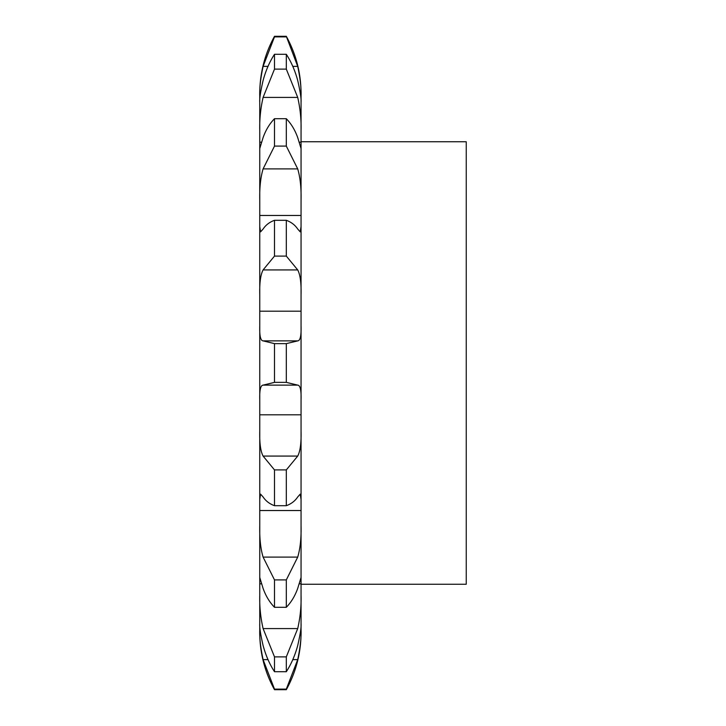 <?xml version="1.0" encoding="UTF-8"?>
<svg xmlns="http://www.w3.org/2000/svg" width="726" height="726" viewBox="0 0 726 726"><rect width="100%" height="100%" fill="white"/><g stroke="black" fill="none" stroke-linecap="round" stroke-linejoin="round"><path stroke-width="1.09" d="M286.307 36.3L274.501 36.3C264.754 54.096 259.835 73.135 259.754 93.427L259.754 632.573A117.993 117.993 0 0 0 274.501 689.7L274.501 689.128L286.307 689.128L286.307 689.7A117.993 117.993 0 0 0 301.054 632.573L301.054 93.427C300.972 73.135 296.054 54.096 286.307 36.3L297.714 66.375C300.237 78.344 301.354 88.209 301.054 95.977M301.054 142.187L299.212 142.196L301.054 142.187M301.054 311.191L259.754 311.191L301.054 311.191M301.054 414.809L259.754 414.809L301.054 414.809M301.054 583.813L299.212 583.813L301.054 583.804M259.754 630.023C259.454 637.791 260.561 647.656 263.093 659.625L274.501 689.128M286.307 689.128L297.714 659.625C300.237 647.656 301.354 637.791 301.054 630.023M259.754 623.861C259.454 627.309 260.561 634.524 263.093 645.514C265.77 655.424 269.573 664.154 274.501 671.713L286.307 671.713C291.226 664.154 295.028 655.424 297.714 645.514C300.237 634.524 301.354 627.309 301.054 623.861M259.79 577.587L263.093 588.387C265.77 595.937 269.573 602.244 274.501 607.299L286.307 607.299C291.226 602.244 295.028 595.937 297.714 588.387L301.018 577.587M259.754 595.529C259.454 606.437 260.561 617.454 263.093 628.58L274.501 656.885L274.501 671.713M259.754 583.813L261.596 583.813L259.754 583.804M274.501 656.885L286.307 656.885L297.714 628.58C300.237 617.454 301.354 606.437 301.054 595.529M259.754 525.642C259.454 538.03 260.561 548.52 263.093 557.105L274.501 579.911L274.501 607.299M259.754 510.541L301.054 510.541M274.501 579.911L286.307 579.911L297.714 557.105C300.237 548.52 301.354 538.03 301.054 525.642M259.754 510.532L301.054 510.532M259.754 499.379L260.589 494.152L263.093 496.956C265.77 500.994 269.573 503.908 274.501 505.695L286.307 505.695C291.226 503.908 295.028 500.994 297.714 496.956L300.21 494.152L301.054 499.379M259.754 430.99C259.454 442.969 260.561 451.327 263.093 456.073L274.501 469.913L274.501 505.695M274.501 469.913L286.307 469.913L297.714 456.073C300.237 451.327 301.354 442.969 301.054 430.99M259.754 400.017C259.454 390.261 260.561 385.297 263.093 385.125L297.714 385.125C300.237 385.297 301.354 390.261 301.054 400.017M263.093 385.125L274.501 382.366L286.307 382.366L297.714 385.125M259.754 325.983C259.454 335.739 260.561 340.703 263.093 340.875L274.501 343.634L274.501 382.366M263.093 340.875L297.714 340.875C300.237 340.703 301.354 335.739 301.054 325.983M259.754 295.01C259.454 283.031 260.561 274.673 263.093 269.927L274.501 256.087L286.307 256.087L297.714 269.927C300.237 274.673 301.354 283.031 301.054 295.01M259.754 226.621L260.589 231.848L263.093 229.044C265.77 225.006 269.573 222.092 274.501 220.305L274.501 256.087M259.754 215.468L301.054 215.468M274.501 220.305L286.307 220.305C291.226 222.092 295.028 225.006 297.714 229.044L300.21 231.848L301.054 226.621M259.754 215.459L301.054 215.459M259.754 200.358C259.454 187.97 260.561 177.48 263.093 168.895L274.501 146.089L286.307 146.089L297.714 168.895C300.237 177.48 301.354 187.97 301.054 200.358M259.79 148.413L263.093 137.613C265.77 130.063 269.573 123.756 274.501 118.701L274.501 146.089M259.754 142.196L261.596 142.196L259.754 142.187M274.501 118.701L286.307 118.701C291.226 123.756 295.028 130.063 297.714 137.613L301.018 148.413M259.754 130.471C259.454 119.563 260.561 108.546 263.093 97.42L274.501 69.115L286.307 69.115L297.714 97.42C300.237 108.546 301.354 119.563 301.054 130.471M259.754 102.139C259.454 98.691 260.561 91.476 263.093 80.486C265.77 70.576 269.573 61.846 274.501 54.287L274.501 69.115M259.754 95.977C259.454 88.209 260.561 78.344 263.093 66.375L274.501 36.872L286.307 36.872M274.501 36.3L274.501 36.872M274.501 54.287L286.307 54.287C291.226 61.846 295.028 70.576 297.714 80.486C300.237 91.476 301.354 98.691 301.054 102.139M286.307 656.885L286.307 671.713M286.307 579.911L286.307 607.299M286.307 469.913L286.307 505.695M274.501 343.634L286.307 343.634L286.307 382.366M286.307 343.634L297.714 340.875M286.307 220.305L286.307 256.087M286.307 118.701L286.307 146.089M286.307 54.287L286.307 69.115M301.054 141.761L466.246 141.761L466.246 584.239L301.054 584.239M263.093 659.625L268.012 659.625M292.796 659.625L297.714 659.625M263.093 628.58L297.714 628.58M263.093 557.105L297.714 557.105M263.093 456.073L297.714 456.073M263.093 269.927L297.714 269.927M263.093 168.895L297.714 168.895M263.093 97.42L297.714 97.42M263.093 66.375L268.012 66.375M292.796 66.375L297.714 66.375M286.307 689.7L274.501 689.7"/></g></svg>
